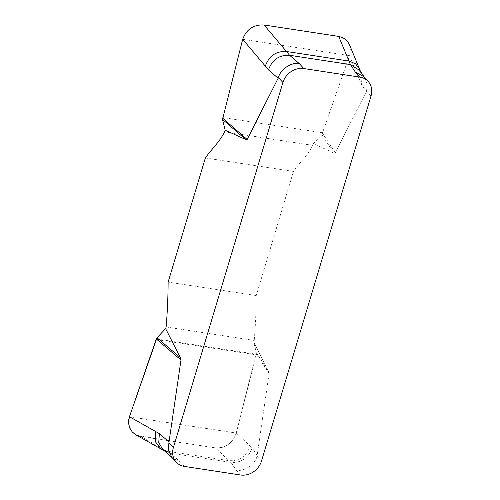 <?xml version="1.0" encoding="UTF-8"?>
<svg xmlns="http://www.w3.org/2000/svg" width="500" height="500" viewBox="0 0 500 500"><rect width="100%" height="100%" fill="white"/><g stroke="black" fill="none" stroke-linecap="round" stroke-linejoin="round"><path stroke-width="0.38" stroke-dasharray="2.5 1.88" d="M313.281 143.681L321.9 134.588L333.794 152.963L313.281 143.681L312.781 145.344C306.981 156.525 299.794 162.312 293.475 171.425L256.238 295.55C256.156 310.462 255.487 325.431 254.244 340.45L253.744 342.113L268.363 371.05L256.388 352.944L253.744 342.113M333.794 152.963L335.275 152.931L366.562 91.088L371.037 95.95M261.488 461.081L257.019 456.219L269.1 373.488L268.363 371.05M205.362 157.956L293.475 171.425M256.238 295.55L168.125 282.081M321.9 134.588L349.462 55.619L361.3 84.106L366.3 91.75M242.688 39.3L349.462 55.619L350.438 50.169L349.338 44.356M135.425 434.575L140.669 436.438L215.275 447.837L229.088 460.669C239.462 461.131 246.506 456.25 250.212 446.037L236.231 433.044L256.388 352.944M250.212 446.037L252.181 447.812C248.475 458.031 241.431 462.906 231.05 462.444L236.088 470.138L240.556 475M161.581 449.406L166.556 451.112L140.669 436.438M215.275 447.837C225.575 448.269 232.562 443.338 236.231 433.044L129.456 416.719M184.488 466.431L180.012 461.569L170.238 453.15L166.556 451.112L229.088 460.669L231.05 462.444L170.238 453.15L163.119 449.944M363.544 76.413L365.012 78.269L367.212 84.562L366.562 91.088M257.019 456.219C255.263 464.519 243.694 472.075 236.088 470.138M180.012 461.569L172.894 458.356L171.919 457.425M169.244 440.8L215.275 447.837L218.575 447.994L221.938 447.469L225.194 446.287L228.263 444.494L230.987 442.169L234.237 437.906L236.231 433.044L256.369 354.244L158.875 339.338M136.694 435.244L167.362 440.519M335.275 152.931L322.631 133.394M359.856 80.575L359.712 69.262M256.369 354.244L269.1 373.488M257.181 455.45L252.181 447.812M360.012 70.625L362.194 77L361.3 84.106M166.131 326.981L254.244 340.45M156.094 339.513L256.225 354.819M312.781 145.344L224.662 131.875M322.825 132.825L222.694 117.519M172.894 458.356L172.306 457.85M164.319 450.769L163.812 450.531M365.012 78.269L364.419 77.356M359.981 70.581L360.506 71.381"/><path stroke-width="0.75" d="M368.15 81.419A17.85 15.362 -42.6 0 0 359.925 77.131L303.85 68.562A17.85 15.362 -42.6 0 0 282.919 82.481L173.375 447.612A17.85 15.362 -42.6 0 0 176.256 462.144A17.85 15.362 -42.6 0 0 184.488 466.431L240.556 475A17.85 15.362 -42.6 0 0 261.488 461.081L371.037 95.95A17.85 15.362 -42.6 0 0 368.15 81.419L363.681 76.556M165.631 328.644L157.019 337.75L180.25 357.581L165.631 328.644L166.131 326.981C167.394 311.919 168.056 296.95 168.125 282.081L205.362 157.956C211.7 148.938 218.863 142.856 224.662 131.875L225.162 130.213L245.681 139.494L222.525 119.394L225.162 130.213M180.25 357.581L180.987 360.019L168.9 442.75L173.375 447.612M282.919 82.481L278.45 77.619L247.156 139.462L245.681 139.494M242.688 39.3L222.525 119.394M265.319 66.125L242.688 39.294C246.519 29.181 253.656 24.413 264.1 25L286.45 51.487C276.069 51.025 269.025 55.906 265.319 66.125L268.475 69.919C272.181 59.7 279.225 54.825 289.606 55.287L299.381 63.7L303.85 68.562M349.338 44.356L347.031 40.744L342.919 37.688L338.713 36.406L264.1 25M359.681 69.188L355.469 63.75L348.975 61.05L338.713 36.406M359.925 77.131L355.45 72.269L350.419 64.581L348.975 61.05L286.45 51.487L289.606 55.287L350.419 64.581L360.025 70.65M157.019 337.75L129.456 416.719L159.356 433.625L169.069 441.987M129.456 416.719L128.519 422.212L129.488 427.488L132.213 431.95L135.425 434.575M355.45 72.269L363.544 76.413M278.45 77.619C280.2 69.312 291.769 61.762 299.381 63.7M171.919 457.425L168.425 450.469L168.9 442.75M158.875 339.338L156.287 338.944L129.456 416.719L128.663 420.044L128.569 423.387L129.738 428.106L132.331 432.081L136.694 435.244M167.362 440.519L169.244 440.8M222.544 118.1L247.156 139.462M278.188 78.281L268.475 69.919M180.987 360.019L156.287 338.944M155.675 431.581L155.412 441.788L161.35 449.275M162.95 449.794L158.75 442.556L159.356 433.625M349.375 44.444L360.681 71.875M135.619 434.694L163.812 450.531M176.256 462.144L171.788 457.281M172.306 457.85L164.319 450.769M364.419 77.356L359.981 70.581"/></g></svg>
